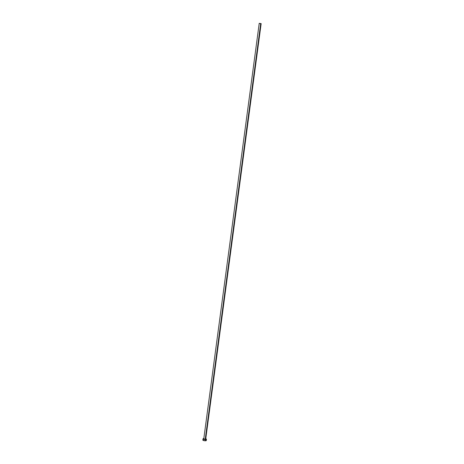 <?xml version="1.0" encoding="UTF-8"?>
<svg xmlns="http://www.w3.org/2000/svg" width="464" height="464" viewBox="0 0 464 464"><rect width="100%" height="100%" fill="white"/><g stroke="black" fill="none" stroke-linecap="round" stroke-linejoin="round"><path stroke-width="0.7" d="M259.219 23.339L261.157 23.612L259.219 23.339L203.766 438.932L205.227 439.333L260.681 23.751L259.219 23.345L261.157 23.606L260.681 23.751L205.227 439.333L203.858 438.845M203.186 439.872L202.849 440.069A1.74 0.441 7.6 0 0 203.69 440.58A1.74 0.441 7.6 0 0 205.448 440.8L205.616 439.547A1.74 0.441 -172.4 0 1 203.858 439.333A1.74 0.441 -172.4 0 1 203.012 438.828A1.74 0.441 -172.4 0 1 203.812 438.573M203.853 438.573L203.012 438.822L202.861 440.162L205.448 440.8A1.74 0.441 7.6 0 0 206.289 440.539L206.457 439.292A1.74 0.441 -172.4 0 1 205.616 439.547L205.448 440.8L206.289 440.551M205.749 438.828A1.74 0.441 -172.4 0 1 206.457 439.292L205.477 438.753M203.012 438.822L204.641 439.489L206.457 439.298M205.703 439.193L205.227 439.333L205.703 439.188L261.157 23.606M206.196 440.365L205.854 440.174"/></g></svg>
